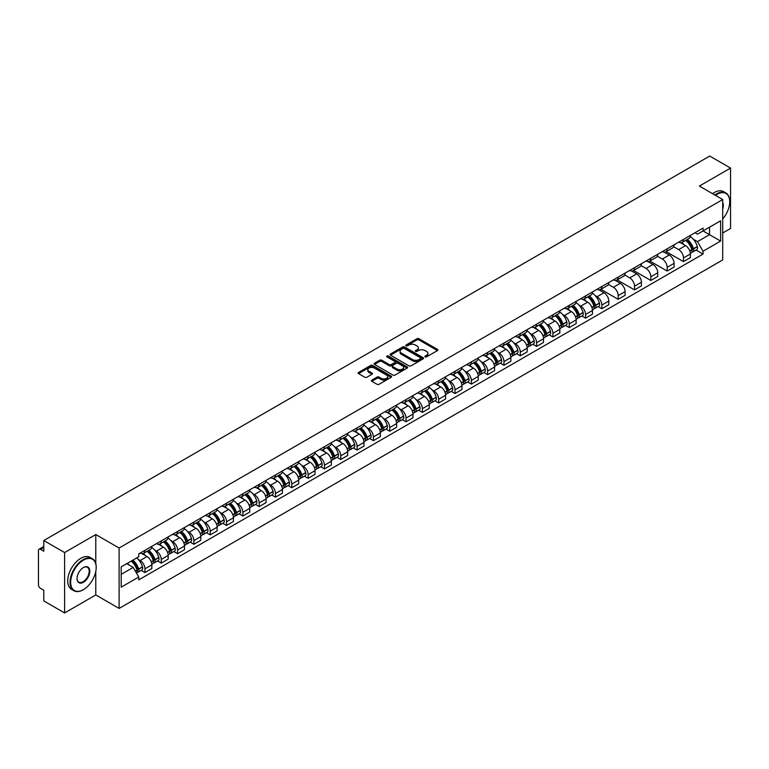 <?xml version="1.0" encoding="UTF-8"?>
<svg xmlns="http://www.w3.org/2000/svg" width="769" height="769" viewBox="0 0 769 769"><rect width="100%" height="100%" fill="white"/><g stroke="black" fill="none" stroke-linecap="round" stroke-linejoin="round"><path stroke-width="1.15" d="M425.122 356.883A1.019 0.586 0 0 0 426.555 356.883L437.465 350.587A1.451 0.836 0 0 0 437.888 349.991A1.451 0.836 0 0 0 437.465 349.405L418.98 338.735A1.451 0.836 0 0 0 416.933 338.735L406.022 345.031A1.019 0.586 0 0 0 407.455 345.858L408.868 345.041A4.643 2.682 0 0 1 415.443 345.041L416.981 345.935A4.643 2.682 0 0 1 418.346 347.828A4.643 2.682 0 0 1 416.981 349.732L415.568 350.539A1.019 0.586 0 0 0 417.009 351.375L418.423 350.558A4.643 2.682 0 0 1 424.988 350.558L426.526 351.443A4.643 2.682 0 0 1 427.891 353.346A4.643 2.682 0 0 1 426.526 355.24L425.122 356.057A1.019 0.586 0 0 0 425.122 356.883L425.122 356.057M371.85 380.107A1.451 0.836 0 0 0 371.427 380.703A1.451 0.836 0 0 0 371.85 381.299L377.041 384.289A1.451 0.836 0 0 0 379.088 384.289L391.21 377.291A1.451 0.836 0 0 0 391.632 376.704A1.451 0.836 0 0 0 391.21 376.108L372.725 365.438A1.451 0.836 0 0 0 370.668 365.438L358.556 372.436A1.451 0.836 0 0 0 358.133 373.023A1.451 0.836 0 0 0 358.556 373.619L364.814 377.233A1.451 0.836 0 0 0 366.871 377.233L372.061 374.243A1.451 0.836 0 0 0 372.484 373.647A1.451 0.836 0 0 0 372.061 373.052L368.947 371.264A3.883 2.24 0 0 1 367.813 369.678A3.883 2.24 0 0 1 370.216 367.601A3.883 2.24 0 0 1 374.445 368.091L386.615 375.118A3.883 2.24 0 0 1 387.749 376.704A3.883 2.24 0 0 1 385.356 378.771A3.883 2.24 0 0 1 381.116 378.29L379.088 377.118A1.451 0.836 0 0 0 377.041 377.118L371.85 380.107L371.85 381.299M119.108 548.018L95.779 534.551L64.606 552.555L43.785 540.53L709.729 156.049L730.55 168.075L699.377 186.069L722.706 199.536L119.108 548.018L119.108 608.423L722.706 259.932L722.706 199.536M408.973 365.852A1.451 0.836 0 0 0 411.021 365.852L423.142 358.854A1.451 0.836 0 0 0 423.565 358.267A1.451 0.836 0 0 0 423.142 357.672L404.657 347.002A1.451 0.836 0 0 0 402.6 347.002L390.489 354A1.451 0.836 0 0 0 390.066 354.586A1.451 0.836 0 0 0 390.489 355.182L408.973 365.852M387.355 357.104A1.019 0.586 0 0 1 388.383 357.249L388.383 356.037L407.176 366.89A1.451 0.836 0 0 1 407.599 367.486A1.451 0.836 0 0 1 407.176 368.072L395.055 375.07A1.451 0.836 0 0 1 393.007 375.07L374.522 364.4L374.522 363.218A1.451 0.836 0 0 0 374.099 363.804A1.451 0.836 0 0 0 374.522 364.4M374.522 363.218L379.703 360.219A1.451 0.836 0 0 1 381.76 360.219L389.258 364.544A1.451 0.836 0 0 0 391.306 364.544L394.747 362.564A1.451 0.836 0 0 0 395.179 361.968A1.451 0.836 0 0 0 394.747 361.372L386.942 356.874A1.019 0.586 0 0 1 388.383 356.037M64.606 552.555L64.606 612.951L43.785 600.925L43.785 590.236L40.546 588.372A2.961 1.711 -120 0 1 38.45 584.748L38.45 550.556A2.961 1.711 -120 0 1 39.065 549.201L43.785 546.48M722.706 232.997L730.55 228.47L730.55 168.075M64.606 612.951L95.779 594.946L119.108 608.423M43.785 540.53L43.785 551.219L40.546 549.354A2.961 1.711 -120 0 0 39.065 549.201M683.478 239.399A6.806 3.932 60 0 1 682.065 242.456L688.966 238.467A6.806 3.932 -120 0 0 690.379 235.41M673.673 246.724L678.662 249.608A6.806 3.932 60 0 1 683.478 257.942L690.379 253.953A6.806 3.932 -120 0 0 685.564 245.619L680.623 242.764M690.379 253.953L690.379 257.634L683.478 261.623L666.165 251.636M682.065 242.456A6.806 3.932 60 0 1 678.719 242.148M683.478 257.942L683.478 261.623M667.156 248.82A6.806 3.932 60 0 1 665.743 251.876L672.654 247.887A6.806 3.932 -120 0 0 674.057 244.83M649.853 261.056L667.156 271.044L674.057 267.064L674.057 263.373A6.806 3.932 -120 0 0 669.251 255.039L664.31 252.184M665.743 251.876A6.806 3.932 60 0 1 662.397 251.569M657.36 256.144L662.34 259.028A6.806 3.932 60 0 1 667.156 267.362L667.156 271.044M650.834 258.24A6.806 3.932 60 0 1 649.43 261.297L656.332 257.307A6.806 3.932 -120 0 0 657.745 254.26M633.531 270.477L650.834 280.464L657.745 276.484L657.745 272.793A6.806 3.932 -120 0 0 652.929 264.459L647.988 261.614M649.43 261.297A6.806 3.932 60 0 1 646.075 260.989M641.038 265.574L646.027 268.448A6.806 3.932 60 0 1 650.834 276.782L650.834 280.464M634.521 267.66A6.806 3.932 60 0 1 633.108 270.717L640.01 266.737A6.806 3.932 -120 0 0 641.423 263.68M617.209 279.897L634.521 289.894L641.423 285.905L641.423 282.223A6.806 3.932 -120 0 0 636.607 273.889L631.666 271.034M633.108 270.717A6.806 3.932 60 0 1 629.763 270.409M624.716 274.994L629.705 277.869A6.806 3.932 60 0 1 634.521 286.203L634.521 289.894M618.199 277.09A6.806 3.932 60 0 1 616.786 280.137L623.697 276.158A6.806 3.932 -120 0 0 625.101 273.101M600.887 289.317L618.199 299.314L625.101 295.325L625.101 291.643A6.806 3.932 -120 0 0 620.295 283.309L615.354 280.454M616.786 280.137A6.806 3.932 60 0 1 613.441 279.829M608.404 284.415L613.383 287.289A6.806 3.932 60 0 1 618.199 295.623L618.199 299.314M601.877 286.51A6.806 3.932 60 0 1 600.474 289.567L607.375 285.578A6.806 3.932 -120 0 0 608.779 282.521M598.138 306.571L601.877 308.734L608.788 304.745L608.788 301.063A6.806 3.932 -120 0 0 603.973 292.729L599.032 289.875M600.474 289.567A6.806 3.932 60 0 1 597.119 289.259M595.331 295.709L597.071 296.719A6.806 3.932 60 0 1 601.877 305.053L601.877 308.734M585.565 295.93A6.806 3.932 60 0 1 584.152 298.987L591.053 294.998A6.806 3.932 -120 0 0 592.466 291.941M581.816 315.992L585.565 318.155L592.466 314.165L592.466 310.484A6.806 3.932 -120 0 0 587.651 302.15L582.71 299.295M584.152 298.987A6.806 3.932 60 0 1 580.797 298.68M579.009 305.13L580.749 306.139A6.806 3.932 60 0 1 585.565 314.473L585.565 318.155M569.243 305.351A6.806 3.932 60 0 1 567.83 308.407L574.731 304.418A6.806 3.932 -120 0 0 576.144 301.361M565.494 325.412L569.243 327.575L576.144 323.595L576.144 319.904A6.806 3.932 -120 0 0 571.338 311.57L566.388 308.715M567.83 308.407A6.806 3.932 60 0 1 564.484 308.1M562.687 314.55L564.427 315.559A6.806 3.932 60 0 1 569.243 323.893L569.243 327.575M552.921 314.771A6.806 3.932 60 0 1 551.517 317.828L558.419 313.839A6.806 3.932 -120 0 0 559.822 310.791M549.181 334.842L552.921 336.995L559.822 333.015L559.822 329.324A6.806 3.932 -120 0 0 555.016 320.99L550.075 318.145M551.517 317.828A6.806 3.932 60 0 1 548.162 317.52M546.365 323.97L548.114 324.979A6.806 3.932 60 0 1 552.921 333.313L552.921 336.995M536.599 324.191A6.806 3.932 60 0 1 535.195 327.248L542.097 323.259A6.806 3.932 -120 0 0 543.51 320.212M532.859 344.262L536.599 346.425L543.51 342.436L543.51 338.754A6.806 3.932 -120 0 0 538.694 330.42L533.753 327.565M535.195 327.248A6.806 3.932 60 0 1 531.84 326.94M530.052 333.4L531.792 334.4A6.806 3.932 60 0 1 536.599 342.734L536.599 346.425M520.286 333.621A6.806 3.932 60 0 1 518.873 336.668L525.775 332.689A6.806 3.932 -120 0 0 527.188 329.632M516.537 353.682L520.286 355.845L527.188 351.856L527.188 348.174A6.806 3.932 -120 0 0 522.372 339.84L517.431 336.985M518.873 336.668A6.806 3.932 60 0 1 515.528 336.361M513.73 342.82L515.47 343.82A6.806 3.932 60 0 1 520.286 352.154L520.286 355.845M503.964 343.041A6.806 3.932 60 0 1 502.551 346.088L509.463 342.109A6.806 3.932 -120 0 0 510.866 339.052M500.225 363.103L503.964 365.265L510.866 361.276L510.866 357.595A6.806 3.932 -120 0 0 506.06 349.261L501.119 346.406M502.551 346.088A6.806 3.932 60 0 1 499.206 345.79M497.408 352.24L499.148 353.25A6.806 3.932 60 0 1 503.964 361.584L503.964 365.265M487.642 352.462A6.806 3.932 60 0 1 486.239 355.518L493.14 351.529A6.806 3.932 -120 0 0 494.554 348.472M483.903 372.523L487.642 374.686L494.554 370.696L494.554 367.015A6.806 3.932 -120 0 0 489.738 358.681L484.797 355.826M486.239 355.518A6.806 3.932 60 0 1 482.884 355.211M481.096 361.661L482.836 362.67A6.806 3.932 60 0 1 487.642 371.004L487.642 374.686M471.33 361.882A6.806 3.932 60 0 1 469.917 364.939L476.818 360.949A6.806 3.932 -120 0 0 478.231 357.893M467.581 381.943L471.33 384.106L478.231 380.117L478.231 376.435A6.806 3.932 -120 0 0 473.416 368.101L468.475 365.246M469.917 364.939A6.806 3.932 60 0 1 466.572 364.631M464.774 371.081L466.514 372.09A6.806 3.932 60 0 1 471.33 380.424L471.33 384.106M455.008 371.302A6.806 3.932 60 0 1 453.595 374.359L460.506 370.37A6.806 3.932 -120 0 0 461.909 367.313M451.259 391.363L455.008 393.526L461.909 389.547L461.909 385.855A6.806 3.932 -120 0 0 457.103 377.521L452.153 374.666M453.595 374.359A6.806 3.932 60 0 1 450.25 374.051M448.452 380.501L450.192 381.511A6.806 3.932 60 0 1 455.008 389.845L455.008 393.526M438.686 380.722A6.806 3.932 60 0 1 437.282 383.779L444.184 379.79A6.806 3.932 -120 0 0 445.587 376.743M434.946 400.793L438.686 402.946L445.597 398.967L445.597 395.285A6.806 3.932 -120 0 0 440.781 386.942L435.84 384.096M437.282 383.779A6.806 3.932 60 0 1 433.927 383.471M432.14 389.931L433.879 390.931A6.806 3.932 60 0 1 438.686 399.265L438.686 402.946M422.373 390.143A6.806 3.932 60 0 1 420.96 393.199L427.862 389.22A6.806 3.932 -120 0 0 429.275 386.163M418.624 410.213L422.373 412.376L429.275 408.387L429.275 404.705A6.806 3.932 -120 0 0 424.459 396.371L419.518 393.517M420.96 393.199A6.806 3.932 60 0 1 417.605 392.892M415.818 399.351L417.557 400.351A6.806 3.932 60 0 1 422.373 408.685L422.373 412.376M406.051 399.572A6.806 3.932 60 0 1 404.638 402.62L411.54 398.64A6.806 3.932 -120 0 0 412.953 395.583M402.302 419.634L406.051 421.797L412.953 417.807L412.953 414.126A6.806 3.932 -120 0 0 408.137 405.792L403.196 402.937M404.638 402.62A6.806 3.932 60 0 1 401.293 402.312M399.496 408.772L401.235 409.771A6.806 3.932 60 0 1 406.051 418.115L406.051 421.797M389.729 408.993A6.806 3.932 60 0 1 388.326 412.049L395.228 408.06A6.806 3.932 -120 0 0 396.631 405.003M385.99 429.054L389.729 431.217L396.631 427.228L396.631 423.546A6.806 3.932 -120 0 0 391.825 415.212L386.884 412.357M388.326 412.049A6.806 3.932 60 0 1 384.971 411.742M383.173 418.192L384.923 419.201A6.806 3.932 60 0 1 389.729 427.535L389.729 431.217M373.407 418.413A6.806 3.932 60 0 1 372.004 421.47L378.906 417.48A6.806 3.932 -120 0 0 380.319 414.424M369.668 438.474L373.407 440.637L380.319 436.648L380.319 432.966A6.806 3.932 -120 0 0 375.503 424.632L370.562 421.777M372.004 421.47A6.806 3.932 60 0 1 368.649 421.162M366.861 427.612L368.601 428.621A6.806 3.932 60 0 1 373.407 436.955L373.407 440.637M357.095 427.833A6.806 3.932 60 0 1 355.682 430.89L362.584 426.901A6.806 3.932 -120 0 0 363.997 423.844M353.346 447.894L357.095 450.057L363.997 446.078L363.997 442.386A6.806 3.932 -120 0 0 359.181 434.052L354.24 431.198M355.682 430.89A6.806 3.932 60 0 1 352.337 430.582M350.539 437.032L352.279 438.042A6.806 3.932 60 0 1 357.095 446.376L357.095 450.057M340.773 437.253A6.806 3.932 60 0 1 339.36 440.31L346.271 436.321A6.806 3.932 -120 0 0 347.675 433.274M337.033 457.324L340.773 459.478L347.675 455.498L347.675 451.816A6.806 3.932 -120 0 0 342.868 443.473L337.927 440.627M339.36 440.31A6.806 3.932 60 0 1 336.015 440.003M334.217 446.462L335.957 447.462A6.806 3.932 60 0 1 340.773 455.796L340.773 459.478M324.451 446.674A6.806 3.932 60 0 1 323.047 449.73L329.949 445.751A6.806 3.932 -120 0 0 331.362 442.694M320.711 466.745L324.451 468.907L331.362 464.918L331.362 461.237A6.806 3.932 -120 0 0 326.546 452.903L321.605 450.048M323.047 449.73A6.806 3.932 60 0 1 319.693 449.423M317.905 455.882L319.644 456.882A6.806 3.932 60 0 1 324.451 465.216L324.451 468.907M308.138 456.104A6.806 3.932 60 0 1 306.725 459.151L313.627 455.171A6.806 3.932 -120 0 0 315.04 452.114M304.389 476.165L308.138 478.328L315.04 474.338L315.04 470.657A6.806 3.932 -120 0 0 310.224 462.323L305.283 459.468M306.725 459.151A6.806 3.932 60 0 1 303.371 458.843M301.583 465.303L303.322 466.302A6.806 3.932 60 0 1 308.138 474.646L308.138 478.328M291.816 465.524A6.806 3.932 60 0 1 290.403 468.581L297.315 464.591A6.806 3.932 -120 0 0 298.718 461.535M288.067 485.585L291.816 487.748L298.718 483.759L298.718 480.077A6.806 3.932 -120 0 0 293.912 471.743L288.961 468.888M290.403 468.581A6.806 3.932 60 0 1 287.058 468.273M285.261 474.723L287 475.732A6.806 3.932 60 0 1 291.816 484.066L291.816 487.748M275.494 474.944A6.806 3.932 60 0 1 274.091 478.001L280.993 474.012A6.806 3.932 -120 0 0 282.396 470.955M271.755 495.005L275.494 497.168L282.396 493.179L282.396 489.497A6.806 3.932 -120 0 0 277.59 481.163L272.649 478.308M274.091 478.001A6.806 3.932 60 0 1 270.736 477.693M268.948 484.143L270.688 485.152A6.806 3.932 60 0 1 275.494 493.487L275.494 497.168M259.172 484.364A6.806 3.932 60 0 1 257.769 487.421L264.671 483.432A6.806 3.932 -120 0 0 266.084 480.375M255.433 504.426L259.182 506.588L266.084 502.609L266.084 498.918A6.806 3.932 -120 0 0 261.268 490.584L256.327 487.729M257.769 487.421A6.806 3.932 60 0 1 254.414 487.113M252.626 493.563L254.366 494.573A6.806 3.932 60 0 1 259.182 502.907L259.182 506.588M242.86 493.785A6.806 3.932 60 0 1 241.447 496.841L248.349 492.852A6.806 3.932 -120 0 0 249.762 489.805M239.111 513.855L242.86 516.009L249.762 512.029L249.762 508.338A6.806 3.932 -120 0 0 244.946 500.004L240.005 497.159M241.447 496.841A6.806 3.932 60 0 1 238.102 496.534M236.304 502.993L238.044 503.993A6.806 3.932 60 0 1 242.86 512.327L242.86 516.009M226.538 503.205A6.806 3.932 60 0 1 225.125 506.262L232.036 502.272A6.806 3.932 -120 0 0 233.44 499.225M222.799 523.276L226.538 525.438L233.44 521.449L233.44 517.768A6.806 3.932 -120 0 0 228.633 509.434L223.692 506.579M225.125 506.262A6.806 3.932 60 0 1 221.78 505.954M219.982 512.414L221.732 513.413A6.806 3.932 60 0 1 226.538 521.747L226.538 525.438M210.216 512.635A6.806 3.932 60 0 1 208.812 515.682L215.714 511.702A6.806 3.932 -120 0 0 217.127 508.645M206.477 532.696L210.216 534.859L217.127 530.87L217.127 527.188A6.806 3.932 -120 0 0 212.311 518.854L207.37 515.999M208.812 515.682A6.806 3.932 60 0 1 205.458 515.374M203.67 521.834L205.41 522.833A6.806 3.932 60 0 1 210.216 531.168L210.216 534.859M193.903 522.055A6.806 3.932 60 0 1 192.49 525.102L199.392 521.122A6.806 3.932 -120 0 0 200.805 518.066M190.154 542.116L193.903 544.279L200.805 540.29L200.805 536.608A6.806 3.932 -120 0 0 195.989 528.274L191.048 525.419M192.49 525.102A6.806 3.932 60 0 1 189.145 524.804M187.348 531.254L189.087 532.263A6.806 3.932 60 0 1 193.903 540.597L193.903 544.279M177.581 531.475A6.806 3.932 60 0 1 176.168 534.532L183.08 530.543A6.806 3.932 -120 0 0 184.483 527.486M173.832 551.536L177.581 553.699L184.483 549.71L184.483 546.028A6.806 3.932 -120 0 0 179.677 537.694L174.736 534.84M176.168 534.532A6.806 3.932 60 0 1 172.823 534.224M171.026 540.674L172.765 541.684A6.806 3.932 60 0 1 177.581 550.018L177.581 553.699M161.259 540.895A6.806 3.932 60 0 1 159.856 543.952L166.758 539.963A6.806 3.932 -120 0 0 168.171 536.906M157.52 560.957L161.259 563.119L168.171 559.14L168.171 555.449A6.806 3.932 -120 0 0 163.355 547.115L158.414 544.26M159.856 543.952A6.806 3.932 60 0 1 156.501 543.645M154.713 550.095L156.453 551.104A6.806 3.932 60 0 1 161.259 559.438L161.259 563.119M144.947 550.316A6.806 3.932 60 0 1 143.534 553.372L150.436 549.383A6.806 3.932 -120 0 0 151.849 546.326M141.198 570.377L144.947 572.54L151.849 568.56L151.849 564.869A6.806 3.932 -120 0 0 147.033 556.535L142.092 553.69M143.534 553.372A6.806 3.932 60 0 1 140.179 553.065M138.391 559.515L140.131 560.524A6.806 3.932 60 0 1 144.947 568.858L144.947 572.54M695.032 232.728L697.493 234.141L720.611 220.799L709.527 227.201L709.527 234.689L697.493 241.629L693.244 239.178M121.194 574.356L133.229 567.407L138.776 577.01L121.194 587.16L121.194 566.868L138.776 556.718L138.776 553.882L703.039 228.105L703.039 230.94L720.611 241.091L703.039 251.232L697.493 241.629M720.611 220.799L720.611 241.091M138.776 577.01L138.776 579.855L703.039 254.078L703.039 251.232M95.779 534.551L95.779 563.619M95.779 571.511L95.779 594.946M133.229 567.407L126.741 563.667M696.051 250.04L703.039 254.078M425.526 357.027L426.526 356.451A4.643 2.682 0 0 0 427.891 354.547L427.891 353.346M418.346 347.828L418.346 349.039A4.643 2.682 0 0 1 416.981 350.933L415.971 351.52M437.446 350.597L418.98 339.936A1.451 0.836 0 0 0 416.933 339.936L406.426 346.002M423.123 358.863L404.657 348.213A1.451 0.836 0 0 0 402.6 348.213L390.508 355.191L390.489 354M420.576 358.681A1.019 0.586 0 0 0 420.576 357.845L404.35 348.482A1.019 0.586 0 0 0 402.918 348.482L401.428 349.337A4.643 2.682 0 0 0 400.063 351.241A4.643 2.682 0 0 0 401.428 353.134L412.511 359.536A4.643 2.682 0 0 0 419.086 359.536L420.576 358.681L420.576 359.882A1.019 0.586 0 0 0 420.874 359.469L420.874 358.267M400.063 351.241L400.063 352.452A4.643 2.682 0 0 0 401.428 354.346L401.428 353.134M420.576 359.882L419.086 360.748A4.643 2.682 0 0 1 412.511 360.748L401.428 354.346M374.541 364.41L379.703 361.43L379.703 360.219M395.179 361.968L395.179 363.179A1.451 0.836 0 0 1 394.747 363.766L391.306 365.756A1.451 0.836 0 0 1 389.258 365.756L381.76 361.43A1.451 0.836 0 0 0 379.703 361.43M388.383 357.249L407.157 368.091M397.035 369.043A3.883 2.24 0 0 0 401.264 369.524A3.883 2.24 0 0 0 403.667 367.457A3.883 2.24 0 0 0 402.523 365.871L398.246 363.391A1.451 0.836 0 0 0 396.189 363.391L392.748 365.381A1.451 0.836 0 0 0 392.325 365.967A1.451 0.836 0 0 0 392.748 366.563L397.035 369.043L397.035 370.245A3.883 2.24 0 0 0 401.264 370.735A3.883 2.24 0 0 0 403.667 368.659L403.667 367.457M392.325 365.967L392.325 367.178A1.451 0.836 0 0 0 392.748 367.774L392.748 366.563M397.035 370.245L392.748 367.774M387.749 376.704L387.749 377.906A3.883 2.24 0 0 1 385.356 379.982A3.883 2.24 0 0 1 381.116 379.492L379.088 378.329A1.451 0.836 0 0 0 377.041 378.329L371.869 381.309M367.813 369.678L367.813 370.889A3.883 2.24 0 0 0 368.947 372.465L368.947 371.264M372.061 373.052L372.061 374.243L368.947 372.465M391.19 377.31L372.725 366.65A1.451 0.836 0 0 0 370.668 366.65L358.575 373.628M686.044 240.159A9.324 5.383 60 0 1 686.092 240.188A9.324 5.383 60 0 1 692.225 248.55L692.283 248.743A1.817 1.048 60 0 1 691.994 250.165A1.817 1.048 60 0 1 691.956 250.185M685.64 240.389A11.247 6.488 60 0 1 691.812 249.665L691.869 249.858A3.739 2.153 60 0 1 691.283 252.799L690.351 253.328M691.917 251.972A3.739 2.153 -120 0 0 692.956 251.828A3.739 2.153 -120 0 0 693.542 248.896L693.484 248.704A11.247 6.488 -120 0 0 687.313 239.428M690.235 236.612A11.247 6.488 60 0 1 697.31 246.503L697.358 246.695A3.739 2.153 60 0 1 696.772 249.627L692.956 251.828M681.805 242.581A11.247 6.488 60 0 1 684.15 244.802M689.62 244.821L691.052 245.647M722.706 218.973A18.052 10.42 120 0 0 729.714 201.776A18.052 10.42 120 0 0 716.948 194.403A18.052 10.42 120 0 0 715.468 195.355M714.872 195.018A18.494 10.679 -60 0 1 716.641 193.855A18.494 10.679 -60 0 1 725.878 192.942A18.494 10.679 -60 0 1 729.714 201.411A18.494 10.679 -60 0 1 729.714 201.593M722.706 202.632A9.026 5.21 -60 0 1 722.706 209.005M712.575 193.682A18.494 10.679 -60 0 1 714.334 192.529A18.494 10.679 -60 0 1 723.581 191.616L725.878 192.942M83.119 589.813L83.436 589.631A18.052 10.42 120 0 0 96.192 567.532A18.052 10.42 120 0 0 83.436 560.159A18.052 10.42 120 0 0 70.671 582.268A18.052 10.42 120 0 0 83.436 589.631L83.119 589.813A18.494 10.679 -60 0 1 73.872 590.736A18.494 10.679 -60 0 1 71.036 575.914A18.494 10.679 -60 0 1 83.119 559.621A18.494 10.679 -60 0 1 92.367 558.698A18.494 10.679 -60 0 1 96.192 567.166A18.494 10.679 -60 0 1 96.192 567.349M83.436 567.532L83.436 567.532A9.026 5.21 -60 0 1 89.81 571.213A9.026 5.21 -60 0 1 83.436 582.268A9.026 5.21 -60 0 1 77.054 578.586A9.026 5.21 -60 0 1 83.436 567.532L83.436 567.532M77.054 578.394A8.584 4.95 120 0 0 78.832 582.152A8.584 4.95 120 0 0 83.119 581.72A8.584 4.95 120 0 0 88.723 574.164A8.584 4.95 120 0 0 87.406 567.282A8.584 4.95 120 0 0 83.273 567.628M73.872 590.736L71.575 589.4A18.494 10.679 -60 0 1 68.739 574.587A18.494 10.679 -60 0 1 80.812 558.294A18.494 10.679 -60 0 1 90.06 557.371L92.367 558.698M588.131 296.69A9.324 5.383 60 0 1 588.179 296.719A9.324 5.383 60 0 1 594.312 305.082L594.36 305.274A1.817 1.048 60 0 1 594.081 306.696A1.817 1.048 60 0 1 594.033 306.716M587.718 296.921A11.247 6.488 60 0 1 593.899 306.197L593.956 306.389A3.739 2.153 60 0 1 593.36 309.33L592.438 309.859M594.004 308.504A3.739 2.153 -120 0 0 595.043 308.359A3.739 2.153 -120 0 0 595.629 305.428L595.571 305.235A11.247 6.488 -120 0 0 589.39 295.959M592.322 293.133A11.247 6.488 60 0 1 599.387 303.024L599.445 303.226A3.739 2.153 60 0 1 598.859 306.158L595.043 308.359M583.882 299.112A11.247 6.488 60 0 1 586.238 301.333M591.697 301.342L593.13 302.179M571.809 306.11A9.324 5.383 60 0 1 571.857 306.139A9.324 5.383 60 0 1 577.99 314.502L578.048 314.694A1.817 1.048 60 0 1 577.759 316.117A1.817 1.048 60 0 1 577.721 316.136M571.405 306.341A11.247 6.488 60 0 1 577.577 315.617L577.634 315.819A3.739 2.153 60 0 1 577.048 318.751L576.116 319.289M577.682 317.924A3.739 2.153 -120 0 0 578.721 317.78A3.739 2.153 -120 0 0 579.307 314.848L579.259 314.656A11.247 6.488 -120 0 0 573.078 305.38M576 302.563A11.247 6.488 60 0 1 583.075 312.454L583.123 312.647A3.739 2.153 60 0 1 582.537 315.578L578.721 317.78M567.57 308.532A11.247 6.488 60 0 1 569.916 310.753M575.385 310.772L576.817 311.599M555.487 315.53A9.324 5.383 60 0 1 555.535 315.559A9.324 5.383 60 0 1 561.668 323.922L561.726 324.114A1.817 1.048 60 0 1 561.437 325.537A1.817 1.048 60 0 1 561.399 325.556M555.083 315.771A11.247 6.488 60 0 1 561.264 325.047L561.312 325.239A3.739 2.153 60 0 1 560.726 328.171L559.794 328.709M561.37 327.344A3.739 2.153 -120 0 0 562.399 327.2A3.739 2.153 -120 0 0 562.995 324.268L562.937 324.076A11.247 6.488 -120 0 0 556.756 314.8M559.688 311.983A11.247 6.488 60 0 1 566.753 321.875L566.811 322.067A3.739 2.153 60 0 1 566.215 324.999L562.399 327.2M551.248 317.962A11.247 6.488 60 0 1 553.593 320.173M559.063 320.192L560.495 321.019M539.175 324.951A9.324 5.383 60 0 1 539.223 324.979A9.324 5.383 60 0 1 545.356 333.342L545.404 333.535A1.817 1.048 60 0 1 545.115 334.957A1.817 1.048 60 0 1 545.077 334.976M538.761 325.191A11.247 6.488 60 0 1 544.942 334.467L545 334.659A3.739 2.153 60 0 1 544.404 337.591L543.481 338.129M545.048 336.764A3.739 2.153 -120 0 0 546.077 336.63A3.739 2.153 -120 0 0 546.672 333.688L546.615 333.496A11.247 6.488 -120 0 0 540.434 324.22M543.366 321.404A11.247 6.488 60 0 1 550.431 331.295L550.489 331.487A3.739 2.153 60 0 1 549.902 334.419L546.077 336.63M534.926 327.383A11.247 6.488 60 0 1 537.281 329.593M542.741 329.613L544.173 330.439M522.853 334.371A9.324 5.383 60 0 1 522.901 334.4A9.324 5.383 60 0 1 529.034 342.763L529.091 342.955A1.817 1.048 60 0 1 528.803 344.377A1.817 1.048 60 0 1 528.755 344.406M522.449 334.611A11.247 6.488 60 0 1 528.62 343.887L528.678 344.079A3.739 2.153 60 0 1 528.092 347.011L527.159 347.55M528.726 346.185A3.739 2.153 -120 0 0 529.764 346.05A3.739 2.153 -120 0 0 530.35 343.118L530.293 342.916A11.247 6.488 -120 0 0 524.122 333.64M527.044 330.824A11.247 6.488 60 0 1 534.119 340.715L534.167 340.907A3.739 2.153 60 0 1 533.58 343.839L529.764 346.05M518.614 336.803A11.247 6.488 60 0 1 520.959 339.014M526.429 339.033L527.861 339.86M506.531 343.801A9.324 5.383 60 0 1 506.579 343.82A9.324 5.383 60 0 1 512.712 352.183L512.769 352.385A1.817 1.048 60 0 1 512.481 353.807A1.817 1.048 60 0 1 512.442 353.827M506.127 344.031A11.247 6.488 60 0 1 512.308 353.307L512.356 353.5A3.739 2.153 60 0 1 511.769 356.432L510.837 356.97M512.404 355.605A3.739 2.153 -120 0 0 513.442 355.47A3.739 2.153 -120 0 0 514.028 352.538L513.98 352.346A11.247 6.488 -120 0 0 507.8 343.07M510.731 340.244A11.247 6.488 60 0 1 517.797 350.135L517.854 350.328A3.739 2.153 60 0 1 517.258 353.259L513.442 355.47M502.292 346.223A11.247 6.488 60 0 1 504.637 348.444M510.107 348.453L511.539 349.28M490.218 353.221A9.324 5.383 60 0 1 490.257 353.25A9.324 5.383 60 0 1 496.389 361.613L496.447 361.805A1.817 1.048 60 0 1 496.159 363.228A1.817 1.048 60 0 1 496.12 363.247M489.805 353.452A11.247 6.488 60 0 1 495.986 362.728L496.043 362.92A3.739 2.153 60 0 1 495.447 365.861L494.525 366.39M496.092 365.035A3.739 2.153 -120 0 0 497.12 364.891A3.739 2.153 -120 0 0 497.716 361.959L497.658 361.766A11.247 6.488 -120 0 0 491.478 352.49M494.409 349.664A11.247 6.488 60 0 1 501.475 359.556L501.532 359.757A3.739 2.153 60 0 1 500.946 362.689L497.12 364.891M485.97 355.643A11.247 6.488 60 0 1 488.315 357.864M493.785 357.873L495.217 358.71M473.896 362.641A9.324 5.383 60 0 1 473.944 362.67A9.324 5.383 60 0 1 480.077 371.033L480.125 371.225A1.817 1.048 60 0 1 479.846 372.648A1.817 1.048 60 0 1 479.798 372.667M473.483 362.872A11.247 6.488 60 0 1 479.664 372.148L479.721 372.35A3.739 2.153 60 0 1 479.135 375.282L478.203 375.81M479.769 374.455A3.739 2.153 -120 0 0 480.808 374.311A3.739 2.153 -120 0 0 481.394 371.379L481.336 371.187A11.247 6.488 -120 0 0 475.165 361.911M478.087 359.094A11.247 6.488 60 0 1 485.162 368.985L485.21 369.178A3.739 2.153 60 0 1 484.624 372.109L480.808 374.311M469.648 365.064A11.247 6.488 60 0 1 472.003 367.284M477.462 367.303L478.904 368.13M457.574 372.061A9.324 5.383 60 0 1 457.622 372.09A9.324 5.383 60 0 1 463.755 380.453L463.813 380.645A1.817 1.048 60 0 1 463.524 382.068A1.817 1.048 60 0 1 463.486 382.087M457.171 372.302A11.247 6.488 60 0 1 463.351 381.578L463.399 381.77A3.739 2.153 60 0 1 462.813 384.702L461.881 385.24M463.447 383.875A3.739 2.153 -120 0 0 464.486 383.731A3.739 2.153 -120 0 0 465.072 380.799L465.024 380.607A11.247 6.488 -120 0 0 458.843 371.331M461.775 368.514A11.247 6.488 60 0 1 468.84 378.406L468.898 378.598A3.739 2.153 60 0 1 468.302 381.53L464.486 383.731M453.335 374.493A11.247 6.488 60 0 1 455.681 376.704M461.15 376.723L462.582 377.55M441.252 381.482A9.324 5.383 60 0 1 441.3 381.511A9.324 5.383 60 0 1 447.433 389.873L447.491 390.066A1.817 1.048 60 0 1 447.202 391.488A1.817 1.048 60 0 1 447.164 391.508M440.848 381.722A11.247 6.488 60 0 1 447.029 390.998L447.087 391.19A3.739 2.153 60 0 1 446.491 394.122L445.568 394.66M447.135 393.295A3.739 2.153 -120 0 0 448.164 393.151A3.739 2.153 -120 0 0 448.76 390.219L448.702 390.027A11.247 6.488 -120 0 0 442.521 380.751M445.453 377.935A11.247 6.488 60 0 1 452.518 387.826L452.576 388.018A3.739 2.153 60 0 1 451.98 390.95L448.164 393.151M437.013 383.914A11.247 6.488 60 0 1 439.359 386.125M444.828 386.144L446.26 386.97M424.94 390.902A9.324 5.383 60 0 1 424.988 390.931A9.324 5.383 60 0 1 431.121 399.294L431.169 399.486A1.817 1.048 60 0 1 430.89 400.909A1.817 1.048 60 0 1 430.842 400.937M424.526 391.142A11.247 6.488 60 0 1 430.707 400.418L430.765 400.611A3.739 2.153 60 0 1 430.169 403.542L429.246 404.081M430.813 402.716A3.739 2.153 -120 0 0 431.851 402.581A3.739 2.153 -120 0 0 432.438 399.64L432.38 399.447A11.247 6.488 -120 0 0 426.199 390.171M429.131 387.355A11.247 6.488 60 0 1 436.196 397.246L436.254 397.438A3.739 2.153 60 0 1 435.667 400.37L431.851 402.581M420.691 393.334A11.247 6.488 60 0 1 423.046 395.545M428.506 395.564L429.938 396.391M408.618 400.332A9.324 5.383 60 0 1 408.666 400.351A9.324 5.383 60 0 1 414.799 408.714L414.856 408.906A1.817 1.048 60 0 1 414.568 410.338A1.817 1.048 60 0 1 414.529 410.358M408.214 400.562A11.247 6.488 60 0 1 414.385 409.839L414.443 410.031A3.739 2.153 60 0 1 413.857 412.963L412.924 413.501M414.491 412.136A3.739 2.153 -120 0 0 415.529 412.001A3.739 2.153 -120 0 0 416.116 409.07L416.067 408.877A11.247 6.488 -120 0 0 409.887 399.592M412.809 396.775A11.247 6.488 60 0 1 419.884 406.666L419.932 406.859A3.739 2.153 60 0 1 419.345 409.79L415.529 412.001M404.379 402.754A11.247 6.488 60 0 1 406.724 404.975M412.194 404.984L413.626 405.811M392.296 409.752A9.324 5.383 60 0 1 392.344 409.771A9.324 5.383 60 0 1 398.477 418.144L398.534 418.336A1.817 1.048 60 0 1 398.246 419.759A1.817 1.048 60 0 1 398.207 419.778M391.892 409.983A11.247 6.488 60 0 1 398.073 419.259L398.121 419.451A3.739 2.153 60 0 1 397.535 422.383L396.602 422.921M398.169 421.566A3.739 2.153 -120 0 0 399.207 421.422A3.739 2.153 -120 0 0 399.803 418.49L399.745 418.298A11.247 6.488 -120 0 0 393.565 409.021M396.496 406.195A11.247 6.488 60 0 1 403.562 416.087L403.619 416.279A3.739 2.153 60 0 1 403.023 419.22L399.207 421.422M388.057 412.174A11.247 6.488 60 0 1 390.402 414.395M395.872 414.404L397.304 415.231M375.983 419.172A9.324 5.383 60 0 1 376.031 419.201A9.324 5.383 60 0 1 382.155 427.564L382.212 427.756A1.817 1.048 60 0 1 381.924 429.179A1.817 1.048 60 0 1 381.885 429.198M375.57 419.403A11.247 6.488 60 0 1 381.751 428.679L381.808 428.881A3.739 2.153 60 0 1 381.213 431.813L380.29 432.341M381.857 430.986A3.739 2.153 -120 0 0 382.885 430.842A3.739 2.153 -120 0 0 383.481 427.91L383.423 427.718A11.247 6.488 -120 0 0 377.243 418.442M380.174 415.625A11.247 6.488 60 0 1 387.24 425.517L387.297 425.709A3.739 2.153 60 0 1 386.711 428.641L382.885 430.842M371.735 421.595A11.247 6.488 60 0 1 374.09 423.815M379.55 423.834L380.982 424.661M359.661 428.593A9.324 5.383 60 0 1 359.709 428.621A9.324 5.383 60 0 1 365.842 436.984L365.89 437.177A1.817 1.048 60 0 1 365.611 438.599A1.817 1.048 60 0 1 365.563 438.618M359.258 428.823A11.247 6.488 60 0 1 365.429 438.109L365.486 438.301A3.739 2.153 60 0 1 364.9 441.233L363.968 441.771M365.535 440.406A3.739 2.153 -120 0 0 366.573 440.262A3.739 2.153 -120 0 0 367.159 437.33L367.101 437.138A11.247 6.488 -120 0 0 360.93 427.862M363.852 425.046A11.247 6.488 60 0 1 370.927 434.937L370.975 435.129A3.739 2.153 60 0 1 370.389 438.061L366.573 440.262M355.422 431.024A11.247 6.488 60 0 1 357.768 433.235M363.237 433.255L364.669 434.081M343.339 438.013A9.324 5.383 60 0 1 343.387 438.042A9.324 5.383 60 0 1 349.52 446.404L349.578 446.597A1.817 1.048 60 0 1 349.289 448.019A1.817 1.048 60 0 1 349.251 448.039M342.936 438.253A11.247 6.488 60 0 1 349.116 447.529L349.164 447.721A3.739 2.153 60 0 1 348.578 450.653L347.646 451.192M349.213 449.827A3.739 2.153 -120 0 0 350.251 449.682A3.739 2.153 -120 0 0 350.837 446.751L350.789 446.558A11.247 6.488 -120 0 0 344.608 437.282M347.54 434.466A11.247 6.488 60 0 1 354.605 444.357L354.663 444.549A3.739 2.153 60 0 1 354.067 447.481L350.251 449.682M339.1 440.445A11.247 6.488 60 0 1 341.446 442.656M346.915 442.675L348.347 443.502M327.027 447.433A9.324 5.383 60 0 1 327.065 447.462A9.324 5.383 60 0 1 333.198 455.825L333.256 456.017A1.817 1.048 60 0 1 332.967 457.44A1.817 1.048 60 0 1 332.929 457.468M326.614 447.673A11.247 6.488 60 0 1 332.794 456.949L332.852 457.142A3.739 2.153 60 0 1 332.256 460.073L331.333 460.612M332.9 459.247A3.739 2.153 -120 0 0 333.929 459.112A3.739 2.153 -120 0 0 334.525 456.171L334.467 455.979A11.247 6.488 -120 0 0 328.286 446.702M331.218 443.886A11.247 6.488 60 0 1 338.283 453.777L338.341 453.97A3.739 2.153 60 0 1 337.754 456.901L333.929 459.112M322.778 449.865A11.247 6.488 60 0 1 325.124 452.076M330.593 452.095L332.025 452.922M310.705 456.853A9.324 5.383 60 0 1 310.753 456.882A9.324 5.383 60 0 1 316.886 465.245L316.934 465.437A1.817 1.048 60 0 1 316.655 466.86A1.817 1.048 60 0 1 316.607 466.889M310.292 457.094A11.247 6.488 60 0 1 316.472 466.37L316.53 466.562A3.739 2.153 60 0 1 315.944 469.494L315.011 470.032M316.578 468.667A3.739 2.153 -120 0 0 317.616 468.532A3.739 2.153 -120 0 0 318.203 465.601L318.145 465.408A11.247 6.488 -120 0 0 311.974 456.123M314.896 453.306A11.247 6.488 60 0 1 321.971 463.198L322.019 463.39A3.739 2.153 60 0 1 321.432 466.322L317.616 468.532M306.456 459.285A11.247 6.488 60 0 1 308.811 461.506M314.271 461.515L315.713 462.342M294.383 466.283A9.324 5.383 60 0 1 294.431 466.302A9.324 5.383 60 0 1 300.564 474.675L300.621 474.867A1.817 1.048 60 0 1 300.333 476.29A1.817 1.048 60 0 1 300.294 476.309M293.979 466.514A11.247 6.488 60 0 1 300.15 475.79L300.208 475.982A3.739 2.153 60 0 1 299.622 478.914L298.689 479.452M300.256 478.087A3.739 2.153 -120 0 0 301.294 477.953A3.739 2.153 -120 0 0 301.881 475.021L301.833 474.829A11.247 6.488 -120 0 0 295.652 465.553M298.574 462.727A11.247 6.488 60 0 1 305.649 472.618L305.706 472.81A3.739 2.153 60 0 1 305.11 475.751L301.294 477.953M290.144 468.706A11.247 6.488 60 0 1 292.489 470.926M297.959 470.936L299.391 471.762M278.061 475.703A9.324 5.383 60 0 1 278.109 475.732A9.324 5.383 60 0 1 284.242 484.095L284.299 484.287A1.817 1.048 60 0 1 284.011 485.71A1.817 1.048 60 0 1 283.972 485.729M277.657 475.934A11.247 6.488 60 0 1 283.838 485.21L283.896 485.402A3.739 2.153 60 0 1 283.3 488.344L282.367 488.873M283.944 487.517A3.739 2.153 -120 0 0 284.972 487.373A3.739 2.153 -120 0 0 285.568 484.441L285.51 484.249A11.247 6.488 -120 0 0 279.33 474.973M282.261 472.156A11.247 6.488 60 0 1 289.327 482.048L289.384 482.24A3.739 2.153 60 0 1 288.788 485.172L284.972 487.373M273.822 478.126A11.247 6.488 60 0 1 276.167 480.346M281.637 480.356L283.069 481.192M261.748 485.124A9.324 5.383 60 0 1 261.796 485.152A9.324 5.383 60 0 1 267.929 493.515L267.977 493.708A1.817 1.048 60 0 1 267.689 495.13A1.817 1.048 60 0 1 267.65 495.149M261.335 485.354A11.247 6.488 60 0 1 267.516 494.64L267.574 494.832A3.739 2.153 60 0 1 266.978 497.764L266.055 498.302M267.622 496.937A3.739 2.153 -120 0 0 268.66 496.793A3.739 2.153 -120 0 0 269.246 493.861L269.188 493.669A11.247 6.488 -120 0 0 263.008 484.393M265.939 481.577A11.247 6.488 60 0 1 273.005 491.468L273.062 491.66A3.739 2.153 60 0 1 272.476 494.592L268.66 496.793M257.5 487.546A11.247 6.488 60 0 1 259.855 489.766M265.315 489.786L266.747 490.612M245.426 494.544A9.324 5.383 60 0 1 245.474 494.573A9.324 5.383 60 0 1 251.607 502.936L251.665 503.128A1.817 1.048 60 0 1 251.376 504.551A1.817 1.048 60 0 1 251.338 504.57M245.023 494.784A11.247 6.488 60 0 1 251.194 504.06L251.252 504.253A3.739 2.153 60 0 1 250.665 507.184L249.733 507.723M251.3 506.358A3.739 2.153 -120 0 0 252.338 506.213A3.739 2.153 -120 0 0 252.924 503.282L252.876 503.089A11.247 6.488 -120 0 0 246.695 493.813M249.617 490.997A11.247 6.488 60 0 1 256.692 500.888L256.74 501.08A3.739 2.153 60 0 1 256.154 504.012L252.338 506.213M241.187 496.976A11.247 6.488 60 0 1 243.533 499.187M249.002 499.206L250.434 500.033M229.104 503.964A9.324 5.383 60 0 1 229.152 503.993A9.324 5.383 60 0 1 235.285 512.356L235.343 512.548A1.817 1.048 60 0 1 235.054 513.971A1.817 1.048 60 0 1 235.016 514M228.701 504.204A11.247 6.488 60 0 1 234.881 513.481L234.93 513.673A3.739 2.153 60 0 1 234.343 516.605L233.411 517.143M234.978 515.778A3.739 2.153 -120 0 0 236.016 515.643A3.739 2.153 -120 0 0 236.612 512.702L236.554 512.51A11.247 6.488 -120 0 0 230.373 503.234M233.305 500.417A11.247 6.488 60 0 1 240.37 510.308L240.428 510.501A3.739 2.153 60 0 1 239.832 513.432L236.016 515.643M224.865 506.396A11.247 6.488 60 0 1 227.211 508.607M232.68 508.626L234.112 509.453M212.792 513.384A9.324 5.383 60 0 1 212.83 513.413A9.324 5.383 60 0 1 218.963 521.776L219.021 521.968A1.817 1.048 60 0 1 218.732 523.391A1.817 1.048 60 0 1 218.694 523.42M212.379 513.625A11.247 6.488 60 0 1 218.559 522.901L218.617 523.093A3.739 2.153 60 0 1 218.021 526.025L217.098 526.563M218.665 525.198A3.739 2.153 -120 0 0 219.694 525.064A3.739 2.153 -120 0 0 220.29 522.132L220.232 521.93A11.247 6.488 -120 0 0 214.051 512.654M216.983 509.837A11.247 6.488 60 0 1 224.048 519.729L224.106 519.921A3.739 2.153 60 0 1 223.519 522.853L219.694 525.064M208.543 515.816A11.247 6.488 60 0 1 210.898 518.037M216.358 518.046L217.79 518.873M196.47 522.814A9.324 5.383 60 0 1 196.518 522.833A9.324 5.383 60 0 1 202.651 531.196L202.699 531.398A1.817 1.048 60 0 1 202.42 532.821A1.817 1.048 60 0 1 202.372 532.84M196.057 523.045A11.247 6.488 60 0 1 202.237 532.321L202.295 532.513A3.739 2.153 60 0 1 201.709 535.445L200.776 535.983M202.343 534.618A3.739 2.153 -120 0 0 203.381 534.484A3.739 2.153 -120 0 0 203.968 531.552L203.91 531.36A11.247 6.488 -120 0 0 197.739 522.084M200.661 519.258A11.247 6.488 60 0 1 207.736 529.149L207.784 529.341A3.739 2.153 60 0 1 207.197 532.283L203.381 534.484M192.231 525.237A11.247 6.488 60 0 1 194.576 527.457M200.036 527.467L201.478 528.293M180.148 532.235A9.324 5.383 60 0 1 180.196 532.263A9.324 5.383 60 0 1 186.329 540.626L186.386 540.818A1.817 1.048 60 0 1 186.098 542.241A1.817 1.048 60 0 1 186.06 542.26M179.744 532.465A11.247 6.488 60 0 1 185.925 541.741L185.973 541.934A3.739 2.153 60 0 1 185.387 544.875L184.454 545.404M186.021 544.048A3.739 2.153 -120 0 0 187.059 543.904A3.739 2.153 -120 0 0 187.646 540.972L187.598 540.78A11.247 6.488 -120 0 0 181.417 531.504M184.349 528.678A11.247 6.488 60 0 1 191.414 538.569L191.471 538.771A3.739 2.153 60 0 1 190.875 541.703L187.059 543.904M175.909 534.657A11.247 6.488 60 0 1 178.254 536.877M183.724 536.887L185.156 537.723M163.826 541.655A9.324 5.383 60 0 1 163.874 541.684A9.324 5.383 60 0 1 170.007 550.046L170.064 550.239A1.817 1.048 60 0 1 169.776 551.661A1.817 1.048 60 0 1 169.738 551.681M163.422 541.885A11.247 6.488 60 0 1 169.603 551.162L169.661 551.363A3.739 2.153 60 0 1 169.065 554.295L168.142 554.824M169.709 553.469A3.739 2.153 -120 0 0 170.737 553.324A3.739 2.153 -120 0 0 171.333 550.393L171.276 550.2A11.247 6.488 -120 0 0 165.095 540.924M168.027 538.108A11.247 6.488 60 0 1 175.092 547.999L175.149 548.191A3.739 2.153 60 0 1 174.563 551.123L170.737 553.324M159.587 544.077A11.247 6.488 60 0 1 161.932 546.298M167.402 546.317L168.834 547.144M147.513 551.075A9.324 5.383 60 0 1 147.561 551.104A9.324 5.383 60 0 1 153.694 559.467L153.742 559.659A1.817 1.048 60 0 1 153.464 561.082A1.817 1.048 60 0 1 153.416 561.101M147.1 551.315A11.247 6.488 60 0 1 153.281 560.591L153.339 560.784A3.739 2.153 60 0 1 152.743 563.715L151.82 564.254M153.387 562.889A3.739 2.153 -120 0 0 154.425 562.745A3.739 2.153 -120 0 0 155.011 559.813L154.953 559.621A11.247 6.488 -120 0 0 148.773 550.344M151.704 547.528A11.247 6.488 60 0 1 158.779 557.419L158.827 557.612A3.739 2.153 60 0 1 158.241 560.543L154.425 562.745M143.265 553.507A11.247 6.488 60 0 1 145.62 555.718M151.08 555.737L152.522 556.564M131.691 560.803A9.324 5.383 60 0 1 137.372 568.887L137.43 569.079A1.817 1.048 60 0 1 137.142 570.502A1.817 1.048 60 0 1 137.103 570.521M131.22 561.082A11.247 6.488 60 0 1 136.959 570.012L137.017 570.204A3.739 2.153 60 0 1 136.507 573.088M137.065 572.309A3.739 2.153 -120 0 0 138.103 572.165A3.739 2.153 -120 0 0 138.689 569.233L138.641 569.041A11.247 6.488 -120 0 0 132.893 560.111M136.709 557.909A11.247 6.488 60 0 1 142.457 566.84L142.515 567.032A3.739 2.153 60 0 1 141.919 569.964L138.103 572.165M127.404 563.283A11.247 6.488 60 0 1 129.298 565.138M134.767 565.157L136.2 565.984M161.259 559.438L168.171 555.449M177.581 550.018L184.483 546.028M193.903 540.597L200.805 536.608M210.216 531.168L217.127 527.188M226.538 521.747L233.44 517.768M242.86 512.327L249.762 508.338M259.182 502.907L266.084 498.918M275.494 493.487L282.396 489.497M291.816 484.066L298.718 480.077M308.138 474.646L315.04 470.657M324.451 465.216L331.362 461.237M340.773 455.796L347.675 451.816M357.095 446.376L363.997 442.386M373.407 436.955L380.319 432.966M389.729 427.535L396.631 423.546M406.051 418.115L412.953 414.126M422.373 408.685L429.275 404.705M438.686 399.265L445.597 395.285M455.008 389.845L461.909 385.855M471.33 380.424L478.231 376.435M487.642 371.004L494.554 367.015M503.964 361.584L510.866 357.595M520.286 352.154L527.188 348.174M536.599 342.734L543.51 338.754M552.921 333.313L559.822 329.324M569.243 323.893L576.144 319.904M585.565 314.473L592.466 310.484M601.877 305.053L608.788 301.063M618.199 295.623L625.101 291.643M634.521 286.203L641.423 282.223M650.834 276.782L657.745 272.793M667.156 267.362L674.057 263.373M144.947 568.858L151.849 564.869M140.131 560.524L147.033 556.535M156.453 551.104L163.355 547.115M172.765 541.684L179.677 537.694M189.087 532.263L195.989 528.274M205.41 522.833L212.311 518.854M221.732 513.413L228.633 509.434M238.044 503.993L244.946 500.004M254.366 494.573L261.268 490.584M270.688 485.152L277.59 481.163M287 475.732L293.912 471.743M303.322 466.302L310.224 462.323M319.644 456.882L326.546 452.903M335.957 447.462L342.868 443.473M352.279 438.042L359.181 434.052M368.601 428.621L375.503 424.632M384.923 419.201L391.825 415.212M401.235 409.771L408.137 405.792M417.557 400.351L424.459 396.371M433.879 390.931L440.781 386.942M450.192 381.511L457.103 377.521M466.514 372.09L473.416 368.101M482.836 362.67L489.738 358.681M499.148 353.25L506.06 349.261M515.47 343.82L522.372 339.84M531.792 334.4L538.694 330.42M548.114 324.979L555.016 320.99M564.427 315.559L571.338 311.57M580.749 306.139L587.651 302.15M597.071 296.719L603.973 292.729M613.383 287.289L620.295 283.309M629.705 277.869L636.607 273.889M646.027 268.448L652.929 264.459M662.34 259.028L669.251 255.039M678.662 249.608L685.564 245.619M43.785 547.48L40.546 549.354M426.526 356.451L426.526 355.24M415.568 351.375L415.568 350.539M416.981 350.933L416.981 349.732M406.022 345.858L406.022 345.031M416.933 339.936L416.933 338.735M418.98 339.936L418.98 338.735M437.465 350.587L437.465 349.405M402.6 348.213L402.6 347.002M404.657 348.213L404.657 347.002M423.142 358.854L423.142 357.672M412.511 360.748L412.511 359.536M419.086 360.748L419.086 359.536M381.76 361.43L381.76 360.219M389.258 365.756L389.258 364.544M391.306 365.756L391.306 364.544M394.747 363.766L394.747 362.564M407.176 368.072L407.176 366.89M377.041 378.329L377.041 377.118M379.088 378.329L379.088 377.118M381.116 379.492L381.116 378.29M358.556 373.619L358.556 372.436M370.668 366.65L370.668 365.438M372.725 366.65L372.725 365.438M391.21 377.291L391.21 376.108M689.822 251.04L691.869 249.858M693.542 248.896L697.358 246.695M693.484 248.704L697.31 246.503M691.812 249.656L692.369 249.329M689.755 250.857L691.812 249.665M591.909 307.571L593.956 306.389M595.629 305.428L599.445 303.226M595.571 305.235L599.387 303.024M591.842 307.389L594.456 305.86M575.587 316.991L577.634 315.819M579.307 314.848L583.123 312.647M579.259 314.656L583.075 312.454M575.52 316.809L578.134 315.29M559.274 326.421L561.312 325.239M562.995 324.268L566.811 322.067M562.937 324.076L566.753 321.875M559.207 326.229L561.812 324.71M542.952 335.842L545 334.659M546.672 333.688L550.489 331.487M546.615 333.496L550.431 331.295M542.885 335.649L545.49 334.131M526.63 345.262L528.678 344.079M530.35 343.118L534.167 340.907M530.293 342.916L534.119 340.715M526.563 345.079L529.178 343.551M510.318 354.682L512.356 353.5M514.028 352.538L517.854 350.328M513.98 352.346L517.797 350.135M510.241 354.499L512.856 352.971M493.996 364.102L496.043 362.92M497.716 361.959L501.532 359.757M497.658 361.766L501.475 359.556M495.976 362.718L496.534 362.391M493.929 363.92L495.986 362.728M477.674 373.523L479.721 372.35M481.394 371.379L485.21 369.178M481.336 371.187L485.162 368.985M477.607 373.34L480.221 371.821M461.352 382.952L463.399 381.77M465.072 380.799L468.898 378.598M465.024 380.607L468.84 378.406M463.342 381.559L463.899 381.241M461.285 382.76L463.351 381.578M445.04 392.373L447.087 391.19M448.76 390.219L452.576 388.018M448.702 390.027L452.518 387.826M444.972 392.18L447.577 390.662M428.718 401.793L430.765 400.611M432.438 399.64L436.254 397.438M432.38 399.447L436.196 397.246M428.65 401.61L431.265 400.082M412.395 411.213L414.443 410.031M416.116 409.07L419.932 406.859M416.067 408.877L419.884 406.666M412.328 411.031L414.943 409.502M396.083 420.633L398.121 419.451M399.803 418.49L403.619 416.279M399.745 418.298L403.562 416.087M396.006 420.451L398.621 418.922M379.761 430.054L381.808 428.881M383.481 427.91L387.297 425.709M383.423 427.718L387.24 425.517M379.694 429.871L382.299 428.352M363.439 439.483L365.486 438.301M367.159 437.33L370.975 435.129M367.101 437.138L370.927 434.937M363.372 439.291L365.986 437.772M347.127 448.904L349.164 447.721M350.837 446.751L354.663 444.549M350.789 446.558L354.605 444.357M347.05 448.712L349.664 447.193M330.805 458.324L332.852 457.142M334.525 456.171L338.341 453.97M334.467 455.979L338.283 453.777M330.737 458.141L333.342 456.613M314.483 467.744L316.53 466.562M318.203 465.601L322.019 463.39M318.145 465.408L321.971 463.198M314.415 467.562L317.03 466.033M298.161 477.164L300.208 475.982M301.881 475.021L305.706 472.81M301.833 474.829L305.649 472.618M298.093 476.982L300.708 475.453M281.848 486.585L283.896 485.402M285.568 484.441L289.384 482.24M285.51 484.249L289.327 482.048M283.828 485.201L284.386 484.874M281.781 486.402L283.838 485.21M265.526 496.005L267.574 494.832M269.246 493.861L273.062 491.66M269.188 493.669L273.005 491.468M267.516 494.621L268.073 494.304M265.459 495.822L267.516 494.64M249.204 505.435L251.252 504.253M252.924 503.282L256.74 501.08M252.876 503.089L256.692 500.888M251.194 504.041L251.751 503.724M249.137 505.243L251.194 504.06M232.892 514.855L234.93 513.673M236.612 512.702L240.428 510.501M236.554 512.51L240.37 510.308M234.872 513.461L235.429 513.144M232.815 514.672L234.881 513.481M216.57 524.275L218.617 523.093M220.29 522.132L224.106 519.921M220.232 521.93L224.048 519.729M218.559 522.891L219.107 522.564M216.502 524.093L218.559 522.901M200.248 533.696L202.295 532.513M203.968 531.552L207.784 529.341M203.91 531.36L207.736 529.149M202.237 532.311L202.795 531.985M200.18 533.513L202.237 532.321M183.935 543.116L185.973 541.934M187.646 540.972L191.471 538.771M187.598 540.78L191.414 538.569M185.915 541.732L186.473 541.405M183.858 542.933L185.925 541.741M167.613 552.536L169.661 551.363M171.333 550.393L175.149 548.191M171.276 550.2L175.092 547.999M169.593 551.152L170.151 550.835M167.546 552.353L169.603 551.162M151.291 561.966L153.339 560.784M155.011 559.813L158.827 557.612M154.953 559.621L158.779 557.419M153.281 560.572L153.838 560.255M151.224 561.774L153.281 560.591M135.382 571.146L137.017 570.204M138.689 569.233L142.515 567.032M138.641 569.041L142.457 566.84M136.959 569.992L137.516 569.675M135.286 570.983L136.959 570.012"/></g></svg>
